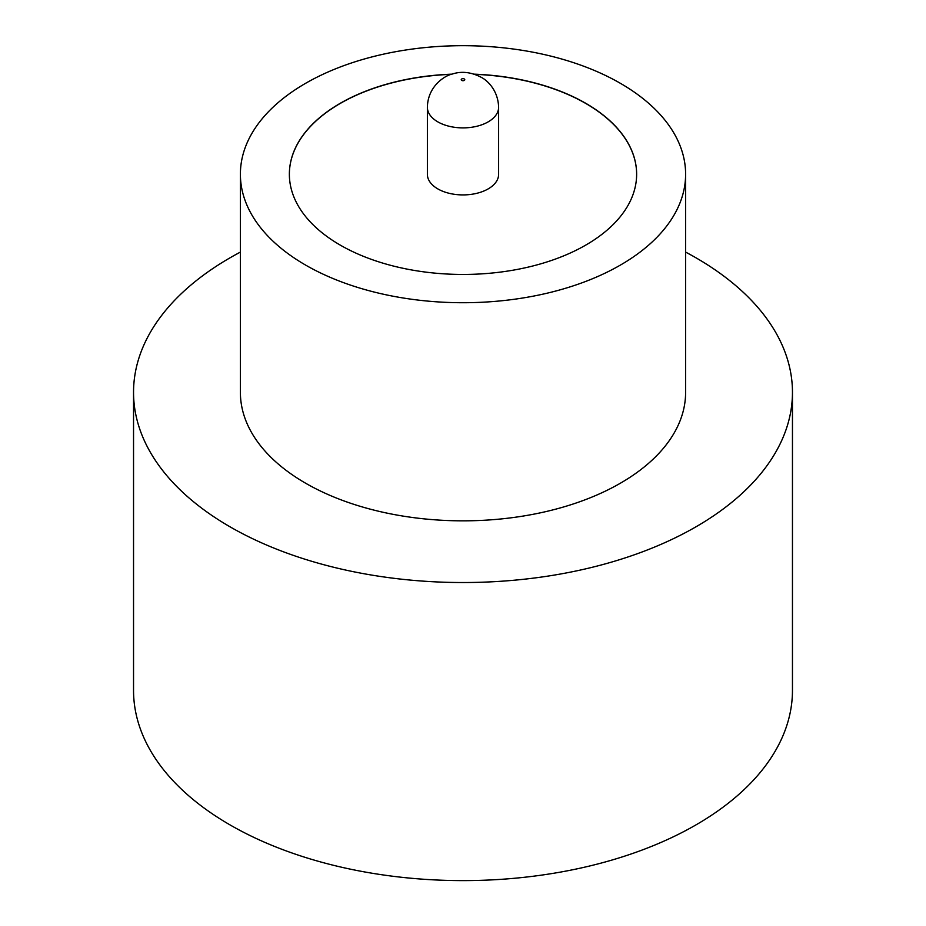 <?xml version="1.0" encoding="UTF-8"?>
<svg xmlns="http://www.w3.org/2000/svg" width="926" height="926" viewBox="0 0 926 926"><rect width="100%" height="100%" fill="white"/><g stroke="black" fill="none" stroke-linecap="round" stroke-linejoin="round"><path stroke-width="1.39" d="M437.813 188.892A35.616 20.569 0 0 0 476.635 193.349A35.616 20.569 0 0 0 498.616 174.354L498.616 107.312A35.616 20.569 180 0 1 476.635 126.318A35.616 20.569 180 0 1 437.813 121.862A35.616 20.569 180 0 1 427.384 107.312L427.384 174.354A35.616 20.569 0 0 0 437.813 188.892M240.39 174.204L240.39 392.311A222.61 128.517 0 0 0 305.592 483.198A222.61 128.517 0 0 0 548.192 511.059A222.61 128.517 0 0 0 685.61 392.311L685.61 174.204A222.61 128.517 0 0 0 620.408 83.328A222.61 128.517 0 0 0 377.808 55.467A222.61 128.517 0 0 0 240.39 174.204A222.61 128.517 0 0 0 305.592 265.079A222.61 128.517 0 0 0 548.192 292.94A222.61 128.517 0 0 0 685.61 174.204M240.39 252.092A329.459 190.212 0 0 0 133.541 392.311A329.459 190.212 0 0 0 230.03 526.813A329.459 190.212 0 0 0 589.075 568.055A329.459 190.212 0 0 0 792.459 392.311A329.459 190.212 0 0 0 695.97 257.81A329.459 190.212 0 0 0 685.61 252.092M133.541 392.311L133.541 690.402A329.459 190.212 0 0 0 230.03 824.904A329.459 190.212 0 0 0 589.075 866.134A329.459 190.212 0 0 0 792.459 690.402L792.459 392.311M451.911 74.161A173.637 100.251 0 0 0 289.363 174.204A173.637 100.251 0 0 0 340.224 245.089A173.637 100.251 0 0 0 529.452 266.815A173.637 100.251 0 0 0 636.637 174.204A173.637 100.251 0 0 0 585.776 103.318A173.637 100.251 0 0 0 474.089 74.161M636.637 174.273A173.637 100.251 0 0 0 585.776 103.469A173.637 100.251 0 0 0 474.587 74.323M451.413 74.323A173.637 100.251 0 0 0 289.363 174.273M461.738 80.412A1.783 1.03 0 0 0 464.262 80.412A1.783 1.03 0 0 0 464.262 78.965A1.783 1.03 0 0 0 461.738 78.965A1.783 1.03 0 0 0 461.738 80.412M498.616 107.312C498.142 90.297 487.296 80.307 481.173 77.286C471.068 72.02 461.345 70.966 451.992 74.138C445.093 75.504 427.743 86.014 427.384 107.312"/></g></svg>
